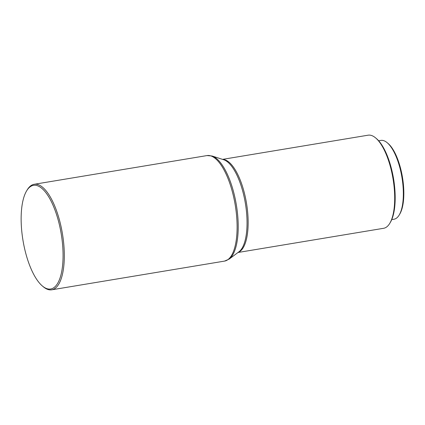 <?xml version="1.0" encoding="UTF-8"?>
<svg xmlns="http://www.w3.org/2000/svg" width="425" height="425" viewBox="0 0 425 425"><rect width="100%" height="100%" fill="white"/><g stroke="black" fill="none" stroke-linecap="round" stroke-linejoin="round"><path stroke-width="0.64" d="M60.265 228.746A52.541 19.396 -99.4 0 0 26.61 190.889A52.541 19.396 -99.4 0 0 23.954 245.639A52.541 19.396 -99.4 0 0 42.415 286.025A52.541 19.396 -99.4 0 0 60.265 228.746M26.61 190.889L27.195 189.911A53.486 19.741 80.6 0 1 34.207 184.285A53.486 19.741 80.6 0 1 61.455 228.453A53.486 19.741 80.6 0 1 51.744 289.813A53.486 19.741 80.6 0 1 43.286 286.758L42.415 286.025M375.583 137.881L376.454 138.614A46.251 17.069 80.6 0 1 392.7 174.165A46.251 17.069 80.6 0 1 390.368 222.36L389.783 223.337A47.196 17.42 -99.4 0 0 392.163 174.154A47.196 17.42 -99.4 0 0 375.583 137.881A47.196 17.42 -99.4 0 0 368.124 135.187L222.562 159.37M387.164 142.688L388.036 143.422A39.015 14.402 80.6 0 1 401.742 173.411A39.015 14.402 80.6 0 1 399.771 214.067L399.187 215.039A39.955 14.748 -99.4 0 0 401.2 173.4A39.955 14.748 -99.4 0 0 387.164 142.688A39.955 14.748 -99.4 0 0 380.848 140.409L378.654 140.771M394.299 183.882A39.955 14.748 -99.4 0 0 392.838 174.792A39.955 14.748 -99.4 0 0 392.62 173.756M238.032 252.482L383.594 228.299A47.196 17.42 -99.4 0 0 389.783 223.337M391.754 219.608L393.943 219.242A39.955 14.748 -99.4 0 0 399.187 215.039M238.228 252.333A47.196 17.42 -99.4 0 0 245.623 198.502A47.196 17.42 -99.4 0 0 222.796 159.449M212.043 155.991A53.189 19.63 -99.4 0 1 235.365 199.585A53.189 19.63 -99.4 0 1 229.171 259.085L238.967 251.786A47.494 17.531 -99.4 0 0 244.502 198.656A47.494 17.531 -99.4 0 0 223.672 159.731L212.043 155.991L206.996 155.577L34.207 184.285M229.171 259.085L224.528 261.104A53.486 19.741 -99.4 0 0 234.244 199.745A53.486 19.741 -99.4 0 0 206.996 155.577M224.528 261.104L51.744 289.813"/></g></svg>
